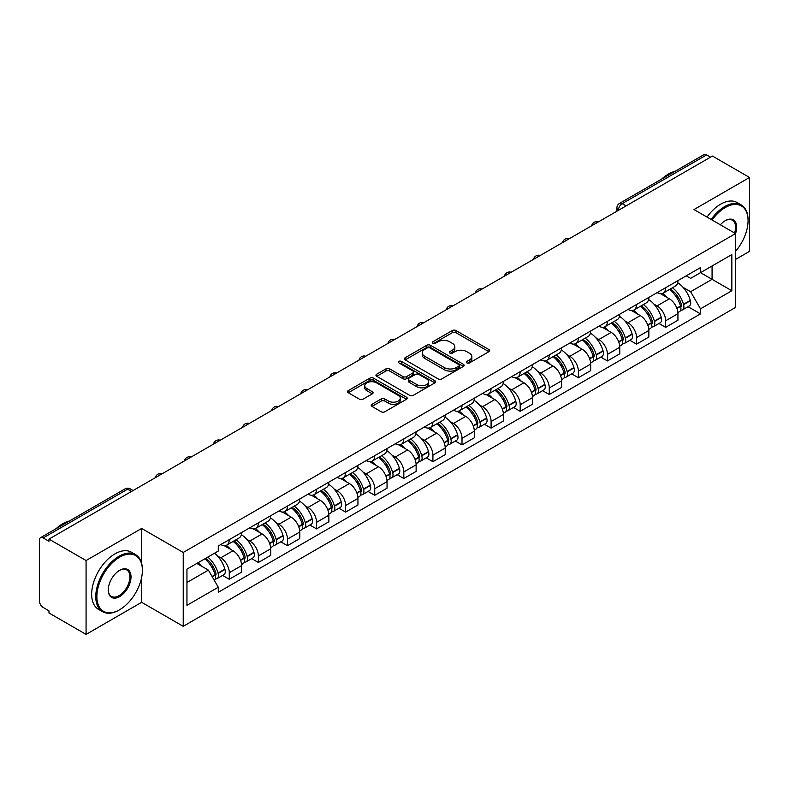 <?xml version="1.0" encoding="UTF-8"?>
<svg xmlns="http://www.w3.org/2000/svg" width="789" height="789" viewBox="0 0 789 789"><rect width="100%" height="100%" fill="white"/><g stroke="black" fill="none" stroke-linecap="round" stroke-linejoin="round"><path stroke-width="1.18" d="M466.901 362.901A1.815 1.045 0 0 0 469.465 362.901L488.914 351.677A2.584 1.499 0 0 0 489.673 350.612A2.584 1.499 0 0 0 488.914 349.557L455.973 330.542A2.584 1.499 0 0 0 452.304 330.542L432.855 341.765A1.815 1.045 0 0 0 432.333 342.505A1.815 1.045 0 0 0 432.855 343.245A1.815 1.045 0 0 0 435.42 343.245L437.934 341.795A8.284 4.783 0 0 1 449.651 341.795L452.403 343.373A8.284 4.783 0 0 1 454.829 346.756A8.284 4.783 0 0 1 452.403 350.138L449.878 351.598A1.815 1.045 0 0 0 449.355 352.338A1.815 1.045 0 0 0 449.878 353.077A1.815 1.045 0 0 0 452.442 353.077L454.957 351.618A8.284 4.783 0 0 1 466.674 351.618L469.425 353.206A8.284 4.783 0 0 1 471.852 356.589A8.284 4.783 0 0 1 469.425 359.971L466.901 361.421A1.815 1.045 0 0 0 466.378 362.161A1.815 1.045 0 0 0 466.901 362.901L466.901 361.421M371.954 404.303A2.584 1.499 0 0 0 371.195 405.359A2.584 1.499 0 0 0 371.954 406.414L381.195 411.75A2.584 1.499 0 0 0 384.854 411.75L406.453 399.283A2.584 1.499 0 0 0 407.213 398.228A2.584 1.499 0 0 0 406.453 397.163L373.513 378.148A2.584 1.499 0 0 0 369.854 378.148L348.255 390.614A2.584 1.499 0 0 0 347.495 391.669A2.584 1.499 0 0 0 348.255 392.725L359.419 399.175A2.584 1.499 0 0 0 363.078 399.175L372.319 393.839A2.584 1.499 0 0 0 373.079 392.784A2.584 1.499 0 0 0 372.319 391.729L366.786 388.523A6.923 3.994 0 0 1 364.755 385.703A6.923 3.994 0 0 1 369.025 382.004A6.923 3.994 0 0 1 376.58 382.872L398.267 395.397A6.923 3.994 0 0 1 400.289 398.228A6.923 3.994 0 0 1 396.019 401.917A6.923 3.994 0 0 1 388.474 401.049L384.854 398.968A2.584 1.499 0 0 0 381.195 398.968L371.954 404.303L371.954 406.414L381.195 401.118L381.195 398.968M183.226 552.458L141.635 528.452L86.07 560.535L48.957 539.114L712.437 156.054L749.55 177.476L693.985 209.558L735.565 233.574L183.226 552.458L183.226 626.318L735.565 307.424L735.565 233.574M438.122 378.888A2.584 1.499 0 0 0 441.781 378.888L463.38 366.412A2.584 1.499 0 0 0 464.139 365.356A2.584 1.499 0 0 0 463.38 364.301L430.439 345.276A2.584 1.499 0 0 0 426.77 345.276L405.171 357.752A2.584 1.499 0 0 0 404.422 358.808A2.584 1.499 0 0 0 405.171 359.863L438.122 378.888M399.589 363.295A1.815 1.045 0 0 1 401.423 363.551L401.423 361.392L434.917 380.732A2.584 1.499 0 0 1 435.676 381.787A2.584 1.499 0 0 1 434.917 382.852L413.318 395.319A2.584 1.499 0 0 1 409.659 395.319L376.708 376.294L376.708 374.183A2.584 1.499 0 0 0 375.958 375.239A2.584 1.499 0 0 0 376.708 376.294M376.708 374.183L385.959 368.848A2.584 1.499 0 0 1 389.618 368.848L402.982 376.56A2.584 1.499 0 0 0 406.641 376.56L412.775 373.019A2.584 1.499 0 0 0 413.525 371.964A2.584 1.499 0 0 0 412.775 370.909L398.859 362.871A1.815 1.045 0 0 1 398.327 362.131A1.815 1.045 0 0 1 399.451 361.165A1.815 1.045 0 0 1 401.423 361.392M86.07 560.535L86.07 634.395L48.957 612.964L48.957 610.814L43.178 607.481A5.276 3.048 -120 0 1 39.45 601.021L39.45 540.08A5.276 3.048 -120 0 1 40.545 537.664L125.017 488.894A5.276 3.048 60 0 1 127.65 489.16L43.178 537.93A5.276 3.048 -120 0 0 40.545 537.664M735.565 259.413L749.55 251.336L749.55 177.476M86.07 634.395L141.635 602.313L183.226 626.318M48.957 539.114L48.957 541.264L43.178 537.93M626.101 205.899L622.186 203.641A5.276 3.048 60 0 0 619.552 203.375L704.025 154.605A5.276 3.048 60 0 1 706.658 154.871L622.186 203.641A5.276 3.048 120 0 0 618.458 210.101L618.458 210.318M710.573 157.129L706.658 154.871M665.64 287.719A12.131 7.002 60 0 1 663.125 293.173L675.433 286.062A12.131 7.002 -120 0 0 677.938 280.618M653.953 304.13L657.059 305.915A12.131 7.002 60 0 1 665.64 320.778L677.938 313.667A12.131 7.002 -120 0 0 669.368 298.814L660.561 293.725M677.938 313.667L677.938 320.235L665.64 327.346L658.963 323.49M663.125 293.173A12.131 7.002 60 0 1 657.148 292.62M665.64 320.778L665.64 327.346M636.545 304.515A12.131 7.002 60 0 1 634.031 309.969L646.339 302.858A12.131 7.002 -120 0 0 648.854 297.414M629.869 340.286L636.545 344.142L648.854 337.031L648.854 330.463A12.131 7.002 -120 0 0 640.274 315.61L631.466 310.521M634.031 309.969A12.131 7.002 60 0 1 628.064 309.416M624.868 320.926L627.965 322.711A12.131 7.002 60 0 1 636.545 337.574L636.545 344.142M607.451 321.31A12.131 7.002 60 0 1 604.946 326.754L617.254 319.653A12.131 7.002 -120 0 0 619.76 314.209M600.784 357.082L607.451 360.938L619.76 353.827L619.76 347.259A12.131 7.002 -120 0 0 611.189 332.406L602.372 327.317M604.946 326.754A12.131 7.002 60 0 1 598.969 326.212M595.774 337.722L598.881 339.507A12.131 7.002 60 0 1 607.451 354.369L607.451 360.938M578.367 338.106A12.131 7.002 60 0 1 575.852 343.55L588.16 336.449A12.131 7.002 -120 0 0 590.675 331.005M571.69 373.878L578.367 377.724L590.675 370.623L590.675 364.054A12.131 7.002 -120 0 0 582.095 349.202L573.287 344.112M575.852 343.55A12.131 7.002 60 0 1 569.885 343.008M566.68 354.508L569.786 356.303A12.131 7.002 60 0 1 578.367 371.165L578.367 377.724M549.272 354.902A12.131 7.002 60 0 1 546.767 360.346L559.066 353.245A12.131 7.002 -120 0 0 561.581 347.801M542.605 390.673L549.272 394.52L561.581 387.419L561.581 380.85A12.131 7.002 -120 0 0 553 365.997L544.193 360.908M546.767 360.346A12.131 7.002 60 0 1 540.79 359.804M537.595 371.303L540.702 373.098A12.131 7.002 60 0 1 549.272 387.951L549.272 394.52M520.188 371.698A12.131 7.002 60 0 1 517.673 377.142L529.981 370.041A12.131 7.002 -120 0 0 532.496 364.597M513.511 407.469L520.188 411.316L532.496 404.215L532.496 397.646A12.131 7.002 -120 0 0 523.916 382.783L515.109 377.704M517.673 377.142A12.131 7.002 60 0 1 511.696 376.6M508.501 388.099L511.607 389.894A12.131 7.002 60 0 1 520.188 404.747L520.188 411.316M491.093 388.494A12.131 7.002 60 0 1 488.578 393.938L500.887 386.837A12.131 7.002 -120 0 0 503.402 381.393M484.416 424.265L491.093 428.111L503.402 421.01L503.402 414.442A12.131 7.002 -120 0 0 494.821 399.579L486.014 394.5M488.578 393.938A12.131 7.002 60 0 1 482.612 393.395M479.416 404.895L482.513 406.69A12.131 7.002 60 0 1 491.093 421.543L491.093 428.111M461.999 405.29A12.131 7.002 60 0 1 459.494 410.734L471.802 403.633A12.131 7.002 -120 0 0 474.307 398.179M455.332 441.051L462.009 444.907L474.307 437.806L474.307 431.238A12.131 7.002 -120 0 0 465.737 416.375L456.92 411.296M459.494 410.734A12.131 7.002 60 0 1 453.517 410.191M450.322 421.691L453.428 423.486A12.131 7.002 60 0 1 462.009 438.339L462.009 444.907M432.914 422.085A12.131 7.002 60 0 1 430.399 427.53L442.708 420.429A12.131 7.002 -120 0 0 445.223 414.975M426.238 457.847L432.914 461.703L445.223 454.602L445.223 448.034A12.131 7.002 -120 0 0 436.642 433.171L427.835 428.092M430.399 427.53A12.131 7.002 60 0 1 424.433 426.987M421.237 438.487L424.334 440.282A12.131 7.002 60 0 1 432.914 455.135L432.914 461.703M403.82 438.881A12.131 7.002 60 0 1 401.315 444.325L413.623 437.214A12.131 7.002 -120 0 0 416.128 431.77M397.153 474.643L403.82 478.499L416.128 471.398L416.128 464.829A12.131 7.002 -120 0 0 407.558 449.967L398.741 444.878M401.315 444.325A12.131 7.002 60 0 1 395.338 443.773M392.143 455.283L395.25 457.078A12.131 7.002 60 0 1 403.82 471.93L403.82 478.499M374.736 455.677A12.131 7.002 60 0 1 372.221 461.121L384.529 454.01A12.131 7.002 -120 0 0 387.044 448.566M368.059 491.439L374.736 495.295L387.044 488.184L387.044 481.625A12.131 7.002 -120 0 0 378.464 466.763L369.656 461.673M372.221 461.121A12.131 7.002 60 0 1 366.254 460.569M363.048 472.078L366.155 473.873A12.131 7.002 60 0 1 374.736 488.726L374.736 495.295M345.641 472.473A12.131 7.002 60 0 1 343.126 477.917L355.435 470.806A12.131 7.002 -120 0 0 357.95 465.362M338.964 508.234L345.641 512.091L357.95 504.98L357.95 498.411A12.131 7.002 -120 0 0 349.369 483.558L340.562 478.469M343.126 477.917A12.131 7.002 60 0 1 337.159 477.365M333.964 488.874L337.061 490.659A12.131 7.002 60 0 1 345.641 505.522L345.641 512.091M316.557 489.269A12.131 7.002 60 0 1 314.042 494.713L326.35 487.602A12.131 7.002 -120 0 0 328.855 482.158M309.88 525.03L316.557 528.886L328.865 521.776L328.865 515.207A12.131 7.002 -120 0 0 320.285 500.354L311.477 495.265M314.042 494.713A12.131 7.002 60 0 1 308.065 494.161M304.87 505.67L307.976 507.455A12.131 7.002 60 0 1 316.557 522.318L316.557 528.886M287.462 506.055A12.131 7.002 60 0 1 284.947 511.509L297.256 504.398A12.131 7.002 -120 0 0 299.771 498.954M280.785 541.826L287.462 545.682L299.771 538.571L299.771 532.003A12.131 7.002 -120 0 0 291.19 517.15L282.383 512.061M284.947 511.509A12.131 7.002 60 0 1 278.981 510.956M275.785 522.466L278.882 524.251A12.131 7.002 60 0 1 287.462 539.114L287.462 545.682M258.368 522.851A12.131 7.002 60 0 1 255.863 528.305L268.171 521.194A12.131 7.002 -120 0 0 270.676 515.75M251.701 558.622L258.368 562.478L270.676 555.367L270.676 548.799A12.131 7.002 -120 0 0 262.106 533.946L253.289 528.857M255.863 528.305A12.131 7.002 60 0 1 249.886 527.752M246.691 539.262L249.797 541.047A12.131 7.002 60 0 1 258.368 555.91L258.368 562.478M229.283 539.646A12.131 7.002 60 0 1 226.768 545.091L239.077 537.99A12.131 7.002 -120 0 0 241.592 532.545M222.606 575.418L229.283 579.274L241.592 572.163L241.592 565.595A12.131 7.002 -120 0 0 233.011 550.742L224.204 545.653M226.768 545.091A12.131 7.002 60 0 1 220.802 544.548M217.606 556.058L220.703 557.843A12.131 7.002 60 0 1 229.283 572.706L229.283 579.274M686.243 275.825L690.622 278.359L731.837 254.561L712.072 265.972L712.072 279.326L690.622 291.703L683.047 287.334M186.954 582.499L208.395 570.122L218.277 587.233L186.954 605.321L186.954 569.145L218.277 551.057L218.277 545.998L700.504 267.589L700.504 272.649L731.837 290.737L700.504 308.824L690.622 291.703M731.837 254.561L731.837 290.737M218.277 587.233L218.277 592.292L700.504 313.884L700.504 308.824M141.635 528.452L141.635 563.366M141.635 577.44L141.635 602.313M208.395 570.122L196.836 563.445M688.047 306.694L700.504 313.884M467.63 363.157L469.425 362.121A8.284 4.783 0 0 0 471.852 358.739L471.852 356.589M454.829 346.756L454.829 348.916A8.284 4.783 0 0 1 452.403 352.298L450.608 353.334M488.884 351.697L455.973 332.692A2.584 1.499 0 0 0 452.304 332.692L433.585 343.501M463.35 366.431L430.439 347.436A2.584 1.499 0 0 0 426.77 347.436L405.211 359.883M458.803 366.096A1.815 1.045 0 0 0 459.336 365.356A1.815 1.045 0 0 0 458.803 364.617L429.887 347.919A1.815 1.045 0 0 0 427.322 347.919L424.669 349.458A8.284 4.783 0 0 0 422.243 352.831A8.284 4.783 0 0 0 424.669 356.214L444.434 367.635A8.284 4.783 0 0 0 456.15 367.635L458.803 366.096L458.803 368.256A1.815 1.045 0 0 0 459.336 367.516L459.336 365.356M422.243 352.831L422.243 354.991A8.284 4.783 0 0 0 424.669 358.374L424.669 356.214M458.803 368.256L456.15 369.785A8.284 4.783 0 0 1 444.434 369.785L424.669 358.374M376.748 376.314L385.959 370.998L385.959 368.848M413.525 371.964L413.525 374.114A2.584 1.499 0 0 1 412.775 375.169L406.641 378.71A2.584 1.499 0 0 1 402.982 378.71L389.618 370.998A2.584 1.499 0 0 0 385.959 370.998M401.423 363.551L434.887 382.872M416.848 384.568A6.923 3.994 0 0 0 424.393 385.436A6.923 3.994 0 0 0 428.664 381.738A6.923 3.994 0 0 0 426.632 378.907L418.998 374.499A2.584 1.499 0 0 0 415.33 374.499L409.205 378.039A2.584 1.499 0 0 0 408.446 379.095A2.584 1.499 0 0 0 409.205 380.15L416.848 384.568L416.848 386.718A6.923 3.994 0 0 0 424.393 387.586A6.923 3.994 0 0 0 428.664 383.888L428.664 381.738M408.446 379.095L408.446 381.245A2.584 1.499 0 0 0 409.205 382.31L409.205 380.15M416.848 386.718L409.205 382.31M400.289 398.228L400.289 400.378A6.923 3.994 0 0 1 396.019 404.067A6.923 3.994 0 0 1 388.474 403.209L384.854 401.118A2.584 1.499 0 0 0 381.195 401.118M364.755 385.703L364.755 387.853A6.923 3.994 0 0 0 366.786 390.683L366.786 388.523M372.319 391.729L372.319 393.839L366.786 390.683M406.453 397.163L406.453 399.283L373.513 380.298A2.584 1.499 0 0 0 369.854 380.298L348.284 392.744M670.216 289.08A16.618 9.596 60 0 1 670.295 289.119A16.618 9.596 60 0 1 681.232 304.031L681.331 304.376A3.235 1.864 60 0 1 680.818 306.911A3.235 1.864 60 0 1 680.749 306.951M669.486 289.494A20.041 11.569 60 0 1 680.503 306.033L680.601 306.379A6.657 3.846 60 0 1 679.546 311.606L677.889 312.562M680.69 310.136A6.657 3.846 -120 0 0 682.534 309.88A6.657 3.846 -120 0 0 683.58 304.653L683.481 304.307A20.041 11.569 -120 0 0 672.475 287.768M677.692 282.748A20.041 11.569 60 0 1 690.296 300.382L690.385 300.727A6.657 3.846 60 0 1 689.339 305.954L682.534 309.88M662.652 293.4A20.041 11.569 60 0 1 666.833 297.354M676.577 297.384L679.142 298.853M641.122 305.866A16.618 9.596 60 0 1 641.21 305.915A16.618 9.596 60 0 1 652.138 320.827L652.237 321.172A3.235 1.864 60 0 1 651.724 323.707A3.235 1.864 60 0 1 651.655 323.746M640.402 306.29A20.041 11.569 60 0 1 651.408 322.829L651.507 323.174A6.657 3.846 60 0 1 650.461 328.402L648.805 329.358M651.596 326.922A6.657 3.846 -120 0 0 653.44 326.676A6.657 3.846 -120 0 0 654.495 321.448L654.397 321.103A20.041 11.569 -120 0 0 643.38 304.564M648.597 299.544A20.041 11.569 60 0 1 661.202 317.178L661.3 317.523A6.657 3.846 60 0 1 660.245 322.75L653.44 326.676M633.557 310.195A20.041 11.569 60 0 1 637.749 314.15M647.493 314.18L650.047 315.649M612.037 322.662A16.618 9.596 60 0 1 612.116 322.711A16.618 9.596 60 0 1 623.054 337.623L623.142 337.968A3.235 1.864 60 0 1 622.639 340.503A3.235 1.864 60 0 1 622.56 340.542M611.307 323.086A20.041 11.569 60 0 1 622.324 339.625L622.422 339.97A6.657 3.846 60 0 1 621.367 345.197L619.71 346.154M622.511 343.718A6.657 3.846 -120 0 0 624.355 343.471A6.657 3.846 -120 0 0 625.401 338.244L625.302 337.899A20.041 11.569 -120 0 0 614.286 321.36M619.513 316.34A20.041 11.569 60 0 1 632.107 333.974L632.206 334.309A6.657 3.846 60 0 1 631.161 339.546L624.355 343.471M604.473 326.991A20.041 11.569 60 0 1 608.654 330.946M618.398 330.976L620.953 332.445M582.943 339.457A16.618 9.596 60 0 1 583.032 339.507A16.618 9.596 60 0 1 593.959 354.419L594.058 354.764A3.235 1.864 60 0 1 593.545 357.299A3.235 1.864 60 0 1 593.476 357.338M582.213 339.881A20.041 11.569 60 0 1 593.229 356.421L593.328 356.766A6.657 3.846 60 0 1 592.273 361.993L590.626 362.95M593.417 360.514A6.657 3.846 -120 0 0 595.261 360.267A6.657 3.846 -120 0 0 596.316 355.04L596.218 354.695A20.041 11.569 -120 0 0 585.201 338.156M590.419 333.136A20.041 11.569 60 0 1 603.023 350.76L603.121 351.105A6.657 3.846 60 0 1 602.066 356.342L595.261 360.267M575.378 343.787A20.041 11.569 60 0 1 579.57 347.742M589.314 347.762L591.868 349.241M553.848 356.253A16.618 9.596 60 0 1 553.937 356.303A16.618 9.596 60 0 1 564.865 371.215L564.963 371.56A3.235 1.864 60 0 1 564.46 374.094A3.235 1.864 60 0 1 564.382 374.134M553.128 356.677A20.041 11.569 60 0 1 564.145 373.217L564.243 373.552A6.657 3.846 60 0 1 563.188 378.789L561.531 379.736M564.322 377.31A6.657 3.846 -120 0 0 566.167 377.063A6.657 3.846 -120 0 0 567.222 371.836L567.123 371.491A20.041 11.569 -120 0 0 556.107 354.951M561.334 349.931A20.041 11.569 60 0 1 573.928 367.556L574.027 367.901A6.657 3.846 60 0 1 572.982 373.128L566.167 377.063M546.294 360.583A20.041 11.569 60 0 1 550.475 364.538M560.22 364.557L562.774 366.037M524.764 373.049A16.618 9.596 60 0 1 524.843 373.098A16.618 9.596 60 0 1 535.78 388.01L535.879 388.356A3.235 1.864 60 0 1 535.366 390.89A3.235 1.864 60 0 1 535.297 390.93M524.034 373.473A20.041 11.569 60 0 1 535.05 390.003L535.149 390.348A6.657 3.846 60 0 1 534.094 395.575L532.437 396.532M535.238 394.106A6.657 3.846 -120 0 0 537.082 393.859A6.657 3.846 -120 0 0 538.128 388.632L538.039 388.287A20.041 11.569 -120 0 0 527.022 371.747M532.24 366.727A20.041 11.569 60 0 1 544.844 384.351L544.943 384.697A6.657 3.846 60 0 1 543.887 389.924L537.082 393.859M517.199 377.379A20.041 11.569 60 0 1 521.381 381.324M531.135 381.353L533.689 382.833M735.565 251.316A32.171 18.571 120 0 0 748.061 220.654A32.171 18.571 120 0 0 725.308 207.517A32.171 18.571 120 0 0 712.102 220.023M711.136 219.47A32.96 19.035 -60 0 1 724.746 206.55A32.96 19.035 -60 0 1 741.226 204.913A32.96 19.035 -60 0 1 748.061 220.003A32.96 19.035 -60 0 1 748.061 220.328M720.377 224.796A16.086 9.29 -60 0 1 725.308 220.654L725.308 220.654A16.086 9.29 -60 0 1 735.555 233.564M734.579 233.002A15.297 8.827 120 0 0 732.399 220.22A15.297 8.827 120 0 0 725.022 220.821M661.774 179.004A32.96 19.035 -60 0 1 668.431 174.034A32.96 19.035 -60 0 1 675.098 171.312M707.033 217.103A32.96 19.035 -60 0 1 720.643 204.173A32.96 19.035 -60 0 1 737.133 202.546L741.226 204.913M119.08 610.065L119.632 609.739A32.171 18.571 120 0 0 142.385 570.329A32.171 18.571 120 0 0 119.632 557.202A32.171 18.571 120 0 0 96.889 596.602A32.171 18.571 120 0 0 119.632 609.739L119.08 610.065A32.96 19.035 -60 0 1 102.59 611.692A32.96 19.035 -60 0 1 97.54 585.28A32.96 19.035 -60 0 1 119.08 556.225A32.96 19.035 -60 0 1 135.56 554.598A32.96 19.035 -60 0 1 142.385 569.688A32.96 19.035 -60 0 1 142.385 570.013M119.632 570.329L119.632 570.329A16.086 9.29 -60 0 1 131.013 576.897A16.086 9.29 -60 0 1 119.632 596.602A16.086 9.29 -60 0 1 108.261 590.034A16.086 9.29 -60 0 1 119.632 570.329L119.632 570.329M108.261 589.708A15.297 8.827 120 0 0 111.427 596.395A15.297 8.827 120 0 0 119.08 595.636A15.297 8.827 120 0 0 129.071 582.154A15.297 8.827 120 0 0 126.723 569.895A15.297 8.827 120 0 0 119.356 570.496M56.098 528.689A32.96 19.035 -60 0 1 62.755 523.718A32.96 19.035 -60 0 1 69.422 520.996M102.59 611.692L98.487 609.325A32.96 19.035 -60 0 1 93.437 582.913A32.96 19.035 -60 0 1 114.977 553.858A32.96 19.035 -60 0 1 131.457 552.231L135.56 554.598M495.67 389.845A16.618 9.596 60 0 1 495.758 389.894A16.618 9.596 60 0 1 506.686 404.806L506.785 405.151A3.235 1.864 60 0 1 506.272 407.686A3.235 1.864 60 0 1 506.203 407.726M494.95 390.269A20.041 11.569 60 0 1 505.956 406.799L506.055 407.144A6.657 3.846 60 0 1 505.009 412.371L503.352 413.328M506.144 410.901A6.657 3.846 -120 0 0 507.988 410.655A6.657 3.846 -120 0 0 509.043 405.428L508.944 405.082A20.041 11.569 -120 0 0 497.928 388.543M503.145 383.513A20.041 11.569 60 0 1 515.75 401.147L515.848 401.493A6.657 3.846 60 0 1 514.793 406.72L507.988 410.655M488.115 394.175A20.041 11.569 60 0 1 492.297 398.12M502.041 398.149L504.595 399.628M466.585 406.641A16.618 9.596 60 0 1 466.664 406.69A16.618 9.596 60 0 1 477.601 421.602L477.7 421.937A3.235 1.864 60 0 1 477.187 424.482A3.235 1.864 60 0 1 477.108 424.521M465.855 407.065A20.041 11.569 60 0 1 476.872 423.594L476.97 423.94A6.657 3.846 60 0 1 475.915 429.167L474.258 430.123M477.059 427.697A6.657 3.846 -120 0 0 478.903 427.451A6.657 3.846 -120 0 0 479.949 422.223L479.85 421.878A20.041 11.569 -120 0 0 468.844 405.339M474.061 400.309A20.041 11.569 60 0 1 486.655 417.943L486.754 418.288A6.657 3.846 60 0 1 485.708 423.515L478.903 427.451M459.02 410.97A20.041 11.569 60 0 1 463.202 414.915M472.946 414.945L475.501 416.424M437.491 423.437A16.618 9.596 60 0 1 437.579 423.486A16.618 9.596 60 0 1 448.507 438.388L448.606 438.733A3.235 1.864 60 0 1 448.093 441.278A3.235 1.864 60 0 1 448.024 441.307M436.761 423.851A20.041 11.569 60 0 1 447.777 440.39L447.876 440.735A6.657 3.846 60 0 1 446.83 445.963L445.174 446.919M447.965 444.493A6.657 3.846 -120 0 0 449.809 444.246A6.657 3.846 -120 0 0 450.864 439.009L450.766 438.674A20.041 11.569 -120 0 0 439.749 422.135M444.966 417.105A20.041 11.569 60 0 1 457.571 434.739L457.669 435.084A6.657 3.846 60 0 1 456.614 440.311L449.809 444.246M429.926 427.766A20.041 11.569 60 0 1 434.118 431.711M443.862 431.741L446.416 433.22M408.406 440.232A16.618 9.596 60 0 1 408.485 440.282A16.618 9.596 60 0 1 419.413 455.184L419.511 455.529A3.235 1.864 60 0 1 419.008 458.064A3.235 1.864 60 0 1 418.929 458.103M407.676 440.647A20.041 11.569 60 0 1 418.693 457.186L418.791 457.531A6.657 3.846 60 0 1 417.736 462.758L416.079 463.715M418.87 461.289A6.657 3.846 -120 0 0 420.715 461.042A6.657 3.846 -120 0 0 421.77 455.805L421.671 455.46A20.041 11.569 -120 0 0 410.655 438.931M415.882 433.901A20.041 11.569 60 0 1 428.476 451.535L428.575 451.88A6.657 3.846 60 0 1 427.53 457.107L420.715 461.042M400.842 444.562A20.041 11.569 60 0 1 405.023 448.507M414.767 448.537L417.322 450.016M379.312 457.028A16.618 9.596 60 0 1 379.391 457.078A16.618 9.596 60 0 1 390.328 471.98L390.427 472.325A3.235 1.864 60 0 1 389.914 474.86A3.235 1.864 60 0 1 389.845 474.899M378.582 457.442A20.041 11.569 60 0 1 389.598 473.982L389.697 474.327A6.657 3.846 60 0 1 388.642 479.554L386.995 480.511M389.786 478.085A6.657 3.846 -120 0 0 391.63 477.828A6.657 3.846 -120 0 0 392.685 472.601L392.587 472.256A20.041 11.569 -120 0 0 381.57 455.726M386.788 450.697A20.041 11.569 60 0 1 399.392 468.331L399.49 468.676A6.657 3.846 60 0 1 398.435 473.903L391.63 477.828M371.747 461.348A20.041 11.569 60 0 1 375.939 465.303M385.683 465.332L388.237 466.802M350.217 473.824A16.618 9.596 60 0 1 350.306 473.873A16.618 9.596 60 0 1 361.234 488.776L361.332 489.121A3.235 1.864 60 0 1 360.829 491.655A3.235 1.864 60 0 1 360.751 491.695M349.497 474.238A20.041 11.569 60 0 1 360.514 490.778L360.603 491.123A6.657 3.846 60 0 1 359.557 496.35L357.9 497.307M360.691 494.881A6.657 3.846 -120 0 0 362.536 494.624A6.657 3.846 -120 0 0 363.591 489.397L363.492 489.052A20.041 11.569 -120 0 0 352.476 472.522M357.703 467.492A20.041 11.569 60 0 1 370.297 485.127L370.396 485.472A6.657 3.846 60 0 1 369.341 490.699L362.536 494.624M342.663 478.144A20.041 11.569 60 0 1 346.844 482.099M356.589 482.128L359.143 483.598M321.133 490.62A16.618 9.596 60 0 1 321.212 490.659A16.618 9.596 60 0 1 332.149 505.571L332.248 505.917A3.235 1.864 60 0 1 331.735 508.451A3.235 1.864 60 0 1 331.666 508.491M320.403 491.034A20.041 11.569 60 0 1 331.419 507.574L331.518 507.919A6.657 3.846 60 0 1 330.463 513.146L328.806 514.103M331.607 511.676A6.657 3.846 -120 0 0 333.451 511.42A6.657 3.846 -120 0 0 334.497 506.193L334.398 505.848A20.041 11.569 -120 0 0 323.391 489.318M328.609 484.288A20.041 11.569 60 0 1 341.213 501.922L341.312 502.268A6.657 3.846 60 0 1 340.256 507.495L333.451 511.42M313.568 494.94A20.041 11.569 60 0 1 317.75 498.895M327.494 498.924L330.058 500.394M292.038 507.416A16.618 9.596 60 0 1 292.127 507.455A16.618 9.596 60 0 1 303.055 522.367L303.154 522.712A3.235 1.864 60 0 1 302.641 525.247A3.235 1.864 60 0 1 302.572 525.287M291.319 507.83A20.041 11.569 60 0 1 302.325 524.369L302.424 524.715A6.657 3.846 60 0 1 301.378 529.942L299.721 530.898M302.512 528.472A6.657 3.846 -120 0 0 304.357 528.216A6.657 3.846 -120 0 0 305.412 522.989L305.313 522.643A20.041 11.569 -120 0 0 294.297 506.104M299.514 501.084A20.041 11.569 60 0 1 312.119 518.718L312.217 519.063A6.657 3.846 60 0 1 311.162 524.29L304.357 528.216M284.474 511.736A20.041 11.569 60 0 1 288.666 515.69M298.41 515.72L300.964 517.189M262.954 524.202A16.618 9.596 60 0 1 263.033 524.251A16.618 9.596 60 0 1 273.97 539.163L274.069 539.508A3.235 1.864 60 0 1 273.556 542.043A3.235 1.864 60 0 1 273.477 542.082M262.224 524.626A20.041 11.569 60 0 1 273.241 541.165L273.339 541.51A6.657 3.846 60 0 1 272.284 546.738L270.627 547.694M273.428 545.258A6.657 3.846 -120 0 0 275.272 545.012A6.657 3.846 -120 0 0 276.318 539.784L276.219 539.439A20.041 11.569 -120 0 0 265.212 522.9M270.43 517.88A20.041 11.569 60 0 1 283.024 535.514L283.123 535.859A6.657 3.846 60 0 1 282.077 541.086L275.272 545.012M255.389 528.531A20.041 11.569 60 0 1 259.571 532.486M269.315 532.516L271.87 533.985M233.86 540.998A16.618 9.596 60 0 1 233.948 541.047A16.618 9.596 60 0 1 244.876 555.959L244.975 556.304A3.235 1.864 60 0 1 244.462 558.839A3.235 1.864 60 0 1 244.393 558.878M233.13 541.422A20.041 11.569 60 0 1 244.146 557.961L244.245 558.306A6.657 3.846 60 0 1 243.19 563.533L241.542 564.49M244.334 562.054A6.657 3.846 -120 0 0 246.178 561.807A6.657 3.846 -120 0 0 247.233 556.58L247.135 556.235A20.041 11.569 -120 0 0 236.118 539.696M241.335 534.676A20.041 11.569 60 0 1 253.94 552.31L254.038 552.645A6.657 3.846 60 0 1 252.983 557.882L246.178 561.807M226.295 545.327A20.041 11.569 60 0 1 230.487 549.282M240.231 549.312L242.785 550.781M205.663 558.346A16.618 9.596 60 0 1 215.782 572.755L215.88 573.1A3.235 1.864 60 0 1 215.377 575.635A3.235 1.864 60 0 1 215.298 575.674M204.824 558.829A20.041 11.569 60 0 1 215.062 574.757L215.16 575.102A6.657 3.846 60 0 1 214.243 580.24M215.239 578.85A6.657 3.846 -120 0 0 217.083 578.603A6.657 3.846 -120 0 0 218.139 573.376L218.04 573.031A20.041 11.569 -120 0 0 207.803 557.113M214.608 553.178A20.041 11.569 60 0 1 224.845 569.106L224.944 569.441A6.657 3.846 60 0 1 223.898 574.678L217.083 578.603M198.019 562.764A20.041 11.569 60 0 1 201.392 566.078M211.136 566.098L213.691 567.577M618.645 210.209L618.458 210.101A5.276 3.048 0 0 1 616.909 207.951L616.909 211.205M258.368 555.91L270.676 548.799M287.462 539.114L299.771 532.003M316.557 522.318L328.865 515.207M345.641 505.522L357.95 498.411M374.736 488.726L387.044 481.625M403.82 471.93L416.128 464.829M432.914 455.135L445.223 448.034M462.009 438.339L474.307 431.238M491.093 421.543L503.402 414.442M520.188 404.747L532.496 397.646M549.272 387.951L561.581 380.85M578.367 371.165L590.675 364.054M607.451 354.369L619.76 347.259M636.545 337.574L648.854 330.463M229.283 572.706L241.592 565.595M220.703 557.843L233.011 550.742M249.797 541.047L262.106 533.946M278.882 524.251L291.19 517.15M307.976 507.455L320.285 500.354M337.061 490.659L349.369 483.558M366.155 473.873L378.464 466.763M395.25 457.078L407.558 449.967M424.334 440.282L436.642 433.171M453.428 423.486L465.737 416.375M482.513 406.69L494.821 399.579M511.607 389.894L523.916 382.783M540.702 373.098L553 365.997M569.786 356.303L582.095 349.202M598.881 339.507L611.189 332.406M627.965 322.711L640.274 315.61M657.059 305.915L669.368 298.814M597.993 222.133A5.276 3.048 120 0 0 595.665 223.474M568.899 238.929A5.276 3.048 120 0 0 566.571 240.27M539.814 255.725A5.276 3.048 120 0 0 537.477 257.066M510.72 272.521A5.276 3.048 120 0 0 508.392 273.862M481.625 289.307A5.276 3.048 120 0 0 479.298 290.658M452.541 306.102A5.276 3.048 120 0 0 450.213 307.454M423.446 322.898A5.276 3.048 120 0 0 421.119 324.249M394.362 339.694A5.276 3.048 120 0 0 392.034 341.045M365.268 356.49A5.276 3.048 120 0 0 362.94 357.841M336.183 373.286A5.276 3.048 120 0 0 333.846 374.627M307.089 390.082A5.276 3.048 120 0 0 304.761 391.423M277.994 406.877A5.276 3.048 120 0 0 275.667 408.219M248.91 423.673A5.276 3.048 120 0 0 246.582 425.015M219.815 440.469A5.276 3.048 120 0 0 217.488 441.81M190.731 457.265A5.276 3.048 120 0 0 188.403 458.606M161.637 474.061A5.276 3.048 120 0 0 159.309 475.402M131.566 491.419L127.65 489.16A5.276 3.048 120 0 1 130.293 488.894A5.276 5.276 0 0 0 125.017 488.894M469.425 362.121L469.425 359.971M449.878 353.077L449.878 351.598M452.403 352.298L452.403 350.138M432.855 343.245L432.855 341.765M452.304 332.692L452.304 330.542M455.973 332.692L455.973 330.542M488.914 351.677L488.914 349.557M405.171 359.863L405.171 357.752M426.77 347.436L426.77 345.276M430.439 347.436L430.439 345.276M463.38 366.412L463.38 364.301M444.434 369.785L444.434 367.635M456.15 369.785L456.15 367.635M389.618 370.998L389.618 368.848M402.982 378.71L402.982 376.56M406.641 378.71L406.641 376.56M412.775 375.169L412.775 373.019M434.917 382.852L434.917 380.732M384.854 401.118L384.854 398.968M388.474 403.209L388.474 401.049M348.255 392.725L348.255 390.614M369.854 380.298L369.854 378.148M373.513 380.298L373.513 378.148M676.952 308.479L680.601 306.379M683.58 304.653L690.385 300.727M683.481 304.307L690.296 300.382M680.493 306.004L681.489 305.432M676.834 308.154L680.503 306.033M647.868 325.275L651.507 323.174M654.495 321.448L661.3 317.523M654.397 321.103L661.202 317.178M651.408 322.8L652.395 322.228M647.739 324.95L651.408 322.829M618.773 342.071L622.422 339.97M625.401 338.244L632.206 334.309M625.302 337.899L632.107 333.974M618.655 341.745L623.31 339.023M589.679 358.867L593.328 356.766M596.316 355.04L603.121 351.105M596.218 354.695L603.023 350.76M593.22 356.391L594.216 355.819M589.561 358.531L593.229 356.421M560.594 375.663L564.243 373.552M567.222 371.836L574.027 367.901M567.123 371.491L573.928 367.556M560.466 375.327L565.121 372.615M531.5 392.458L535.149 390.348M538.128 388.632L544.943 384.697M538.039 388.287L544.844 384.351M535.041 389.983L536.037 389.411M531.382 392.123L535.05 390.003M502.415 409.254L506.055 407.144M509.043 405.428L515.848 401.493M508.944 405.082L515.75 401.147M502.287 408.919L506.942 406.207M473.321 426.05L476.97 423.94M479.949 422.223L486.754 418.288M479.85 421.878L486.655 417.943M473.203 425.715L477.858 423.003M444.237 442.846L447.876 440.735M450.864 439.009L457.669 435.084M450.766 438.674L457.571 434.739M447.777 440.37L448.763 439.798M444.108 442.511L447.777 440.39M415.142 459.632L418.791 457.531M421.77 455.805L428.575 451.88M421.671 455.46L428.476 451.535M418.683 457.166L419.679 456.594M415.024 459.306L418.693 457.186M386.048 476.428L389.697 474.327M392.685 472.601L399.49 468.676M392.587 472.256L399.392 468.331M389.588 473.962L390.585 473.38M385.929 476.102L389.598 473.982M356.963 493.224L360.603 491.123M363.591 489.397L370.396 485.472M363.492 489.052L370.297 485.127M356.835 492.898L361.49 490.176M327.869 510.019L331.518 507.919M334.497 506.193L341.312 502.268M334.398 505.848L341.213 501.922M331.41 507.544L332.406 506.972M327.751 509.694L331.419 507.574M298.784 526.815L302.424 524.715M305.412 522.989L312.217 519.063M305.313 522.643L312.119 518.718M302.325 524.34L303.311 523.768M298.656 526.49L302.325 524.369M269.69 543.611L273.339 541.51M276.318 539.784L283.123 535.859M276.219 539.439L283.024 535.514M269.572 543.286L274.227 540.564M240.596 560.407L244.245 558.306M247.233 556.58L254.038 552.645M247.135 556.235L253.94 552.31M244.136 557.931L245.132 557.359M240.477 560.082L244.146 557.961M212.241 576.779L215.16 575.102M218.139 573.376L224.944 569.441M218.04 573.031L224.845 569.106M212.073 576.483L216.038 574.155M598.437 221.877A5.276 5.276 0 0 0 591.671 225.782M569.352 238.672A5.276 5.276 0 0 0 562.577 242.578M540.258 255.458A5.276 5.276 0 0 0 533.492 259.374M511.164 272.254A5.276 5.276 0 0 0 504.398 276.17M482.079 289.05A5.276 5.276 0 0 0 475.313 292.956M452.985 305.846A5.276 5.276 0 0 0 446.219 309.752M423.9 322.642A5.276 5.276 0 0 0 417.134 326.547M394.806 339.438A5.276 5.276 0 0 0 388.04 343.343M365.721 356.233A5.276 5.276 0 0 0 358.946 360.139M336.627 373.029A5.276 5.276 0 0 0 329.861 376.935M307.532 389.825A5.276 5.276 0 0 0 300.767 393.731M278.448 406.621A5.276 5.276 0 0 0 271.682 410.527M249.354 423.417A5.276 5.276 0 0 0 242.588 427.322M220.269 440.213A5.276 5.276 0 0 0 213.494 444.118M191.175 457.009A5.276 5.276 0 0 0 184.409 460.914M162.08 473.794A5.276 5.276 0 0 0 155.315 477.71M133.114 490.521L130.293 488.894M619.552 203.375A5.276 5.276 0 0 0 616.909 207.951M748.061 220.654L748.061 220.003M142.385 570.329L142.385 569.688"/></g></svg>
